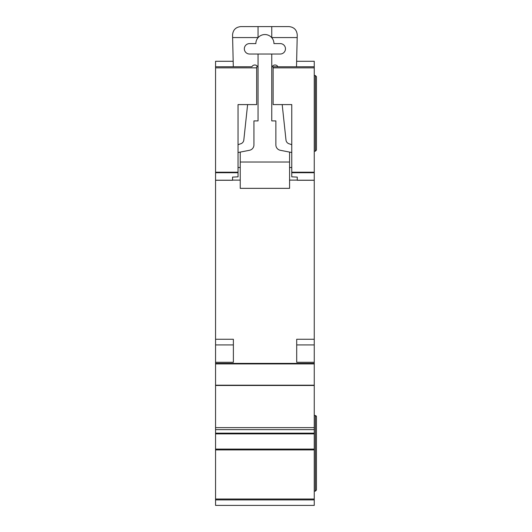 <?xml version="1.0" encoding="UTF-8"?>
<svg xmlns="http://www.w3.org/2000/svg" width="532" height="532" viewBox="0 0 532 532"><rect width="100%" height="100%" fill="white"/><g stroke="black" fill="none" stroke-linecap="round" stroke-linejoin="round"><path stroke-width="0.8" d="M215.56 61.28L233.176 61.28L215.56 61.286L215.56 66.759L233.302 66.753L232.55 34.826C233.076 29.865 235.816 27.125 240.777 26.6L289.029 26.6C294.076 27.152 296.816 29.958 297.248 35.019L296.504 66.759L314.252 66.753L314.252 363.389L215.56 363.389L215.56 505.4L314.252 505.4L314.252 449.088L215.56 449.088M280.258 43.597A5.207 5.207 0 0 1 285.465 48.804A5.207 5.207 0 0 1 280.258 54.018L249.548 54.018A5.207 5.207 0 0 1 244.341 48.804A5.207 5.207 0 0 1 249.548 43.597L255.859 43.597A9.044 9.044 0 0 1 271.759 37.692A9.044 9.044 0 0 1 273.953 43.597L280.258 43.597M247.613 104.591L243.816 140.042A4.389 4.389 0 0 1 240.856 143.733L238.037 144.684M251.882 66.759A3.265 3.265 0 0 1 258.047 68.242M238.037 152.524L249.501 150.283A5.486 5.486 0 0 0 253.937 144.904L253.937 120.91L258.047 120.91L258.047 54.018M240.231 180.122L232.55 180.122M289.574 180.122L297.255 180.122M271.759 54.018L271.759 120.91L275.869 120.91L275.869 144.904A5.486 5.486 0 0 0 280.304 150.283L291.769 152.524M271.759 68.242A3.265 3.265 0 0 1 277.923 66.759M291.769 144.684L288.949 143.733A4.389 4.389 0 0 1 285.99 140.042L282.193 104.591M240.231 152.092L240.231 162.027L289.574 162.027L289.574 152.092M271.759 26.6L271.759 37.692M258.047 26.6L258.047 37.692M232.617 37.566L258.047 37.566M289.574 162.027L289.574 188.348L240.231 188.348L240.231 162.027M240.231 167.514L238.037 167.514M291.769 167.514L289.574 167.514M271.759 37.566L297.188 37.566M251.889 66.753L215.56 66.759L215.56 363.389M215.56 433.866L314.252 433.866L314.252 363.389M314.252 433.866L314.252 449.088M314.252 61.286L296.63 61.286L314.252 61.28L314.252 66.759L273.129 66.759L273.129 104.591L291.769 104.591L291.769 172.215L314.252 172.215M314.252 415.479L315.35 415.479L316.44 416.576L316.214 415.911M314.252 491.142L315.35 491.142L316.44 490.045L316.44 416.576M314.252 75.531L315.35 75.531L316.44 76.628L316.44 150.104L315.35 151.201L316.44 150.104M314.252 151.201L315.35 151.201L315.35 75.531M314.252 499.914L215.56 499.914M314.252 362.292L296.703 362.292L296.703 344.916L314.252 344.916M296.703 362.292L296.703 339.263L314.252 339.263M314.252 180.262L297.255 180.262L297.255 177.096L291.769 176.843L291.769 172.215M277.917 66.753L273.129 66.759M315.35 415.479L315.35 491.142L316.44 490.045M215.56 339.263L233.375 339.263L233.375 362.292L233.375 344.916L215.56 344.916M215.56 362.292L233.375 362.292M256.677 66.759L256.677 104.591L238.037 104.591L238.037 176.843L232.55 177.096L232.55 180.262L215.56 180.262M314.252 449.912L215.56 449.912M215.56 499.023L314.252 499.023M314.252 385.474L215.56 385.474M215.56 427.628L314.252 427.628M314.252 363.921L215.56 363.921M215.56 385.195L314.252 385.195M297.255 180.215L314.252 180.215M314.252 172.72L291.769 172.72M314.252 67.857L273.129 67.857M314.252 433.168L215.56 433.168M215.56 429.63L314.252 429.63M215.56 180.215L232.55 180.215M215.56 172.72L238.037 172.72M215.56 172.215L238.037 172.215M215.56 67.857L256.677 67.857"/></g></svg>
